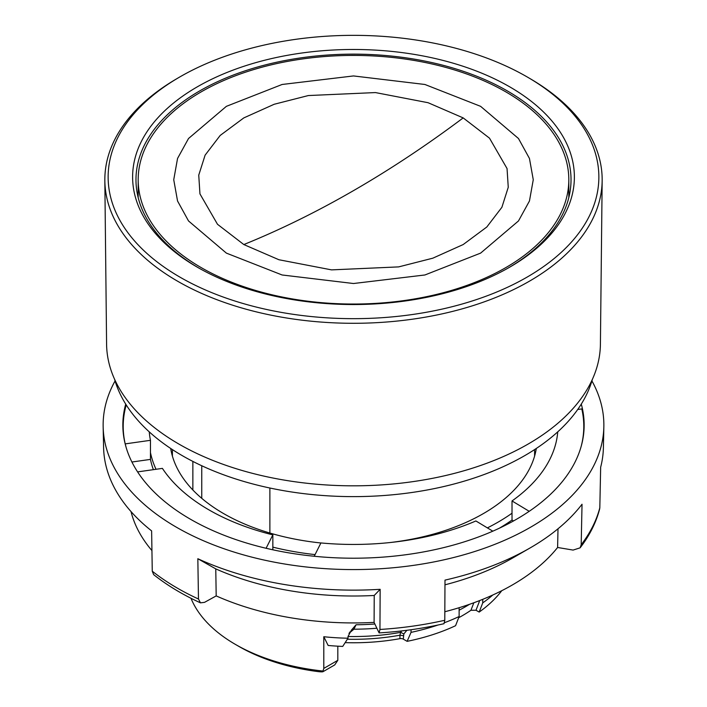 <?xml version="1.0" encoding="UTF-8"?>
<svg xmlns="http://www.w3.org/2000/svg" width="707" height="707" viewBox="0 0 707 707"><rect width="100%" height="100%" fill="white"/><g stroke="black" fill="none" stroke-linecap="round" stroke-linejoin="round"><path stroke-width="1.06" d="M114.631 379.376A242.015 139.73 0 0 0 279.23 489.88A242.015 139.73 0 0 0 524.629 455.697A242.015 139.73 0 0 0 592.369 379.376M480.619 106.342L518.478 138.51L529.455 158.465L533.264 179.728L529.455 201L518.478 220.955L480.619 253.115L424.898 274.979L353.5 283.516L282.102 274.979L226.381 253.115L188.522 220.955L177.545 201L173.736 179.728L177.545 158.465L188.522 138.51L226.381 106.342L282.102 84.478L353.5 75.941L424.898 84.478L480.619 106.342M463.182 117.901L489.5 138.165L507.052 168.558L508.253 187.293L501.89 207.301L486.805 227.009L463.182 244.551L432.808 258.188L398.66 266.892L331.565 269.88L278.92 259.743L243.818 244.551L217.5 224.287L199.948 193.886L198.747 175.15L205.11 155.151L220.195 135.435L243.818 117.901L274.192 104.265L308.34 95.551L375.435 92.573L428.08 102.709L463.182 117.901A1049.86 606.138 120 0 1 243.818 244.551M323.797 668.415L322.966 671.049C323.894 671.88 322.312 672.074 318.23 671.623A161.903 93.474 180 0 1 239.019 646.498A161.903 93.474 180 0 1 239.019 646.49A161.903 93.474 180 0 1 239.01 646.49L235.475 644.448A166.914 96.364 -0 0 0 322.966 671.049L323.081 671.65L334.711 664.933L337.813 660.32L323.797 668.415L323.797 636.733A166.914 96.364 -0 0 0 348.003 638.218L348.003 636.521L351.512 629.937L353.915 629.195A165.12 95.33 -0 0 0 376.592 628.258M190.987 598.272A166.914 96.364 -0 0 0 235.475 644.448L239.019 646.49M104.839 180.612L106.589 344.15A246.92 142.558 0 0 0 259.716 475.139A246.92 142.558 0 0 0 528.094 444.076A246.92 142.558 0 0 0 600.411 344.15L602.161 180.612A248.67 143.565 180 0 1 529.331 281.245A248.67 143.565 180 0 1 177.669 281.245A248.67 143.565 180 0 1 104.839 180.612A248.67 143.565 180 0 1 176.149 79.096L178.509 77.708A245.356 141.656 180 0 1 526.998 76.842A245.356 141.656 180 0 1 528.491 77.708A245.356 141.656 180 0 1 526.238 277.604A245.356 141.656 180 0 1 180.002 277.171A245.356 141.656 180 0 1 178.509 77.708M528.491 77.708L530.851 79.096A248.67 143.565 180 0 1 602.161 180.612M197.315 86.828A220.884 127.525 180 0 1 509.685 86.828A220.884 127.525 180 0 1 509.685 267.175A220.884 127.525 180 0 1 509.005 267.573A220.884 127.525 180 0 1 197.995 267.573A220.884 127.525 180 0 1 197.315 86.828M507.812 268.245A217.526 125.59 0 0 0 571.026 180.117A217.526 125.59 0 0 0 437.059 63.771A217.526 125.59 0 0 0 199.683 90.929A217.526 125.59 0 0 0 135.974 180.117A217.526 125.59 0 0 0 199.188 268.245M505.752 267.635A215.317 124.308 180 0 1 271.099 294.58A215.317 124.308 180 0 1 138.183 179.728A215.317 124.308 180 0 1 201.248 91.83A215.317 124.308 180 0 1 435.901 64.885A215.317 124.308 180 0 1 568.817 179.728A215.317 124.308 180 0 1 505.752 267.635M192.861 489.995L192.861 461.406M269.88 488.016L269.88 533.034M406.87 630.291L403.838 633.94L400.604 632.35L399.941 635.204A155.222 89.621 180 0 1 347.367 639.234M469.528 604.299A158.562 91.548 180 0 1 459.126 610.185M403.838 633.94L403.299 639.137A3.341 1.927 -0 0 0 399.941 638.66A155.222 89.621 180 0 1 345.193 642.636M401.788 630.909L400.604 632.35A156.344 90.266 -0 0 1 348.003 636.486M349.726 632.058L350.425 632.129L353.915 629.195L356.081 624.767A166.914 96.364 -0 0 0 374.772 623.998M350.425 632.129L348.958 633.331M473.84 602.762L470.942 610.265A153.56 88.658 180 0 1 458.657 617.75M482.731 599.333L482.731 602.894L479.178 612.076L475.997 610.238L479.39 601.445L478.604 600.968M475.997 610.238L470.942 610.265M411.041 629.734L411.041 632.367L407.126 641.337A161.903 93.474 180 0 0 455.573 625.704L459.126 616.522L459.126 607.711M411.041 632.367A166.914 96.364 -0 0 0 437.898 625.05M444.579 622.664A166.914 96.364 -0 0 0 459.126 616.522M407.126 641.337L403.299 639.137M356.081 624.767L351.865 629.592M348.003 638.218L342.727 646.41A161.903 93.474 180 0 1 328.145 645.464L323.797 636.733M337.813 646.18L337.813 660.32M479.178 612.076A161.903 93.474 -0 0 0 501.767 590.698M482.731 602.894A166.914 96.364 -0 0 0 492.779 595.011M201.751 498.329L201.751 465.745M170.687 448.459A183.599 105.997 0 0 0 223.677 513.618A183.599 105.997 0 0 0 320.898 542.985M591.918 380.914A250.366 144.546 180 0 1 603.849 426.825A250.366 144.546 180 0 1 283.648 563.841A250.366 144.546 180 0 1 103.151 426.825A250.366 144.546 180 0 1 115.082 380.914M103.151 426.825L103.602 447.628A249.916 144.29 0 0 0 151.625 530.904L152.261 571.194A249.05 143.786 0 0 0 198.473 599.015L197.836 558.724A249.916 144.29 0 0 0 283.772 584.406A249.916 144.29 0 0 0 380.154 589.311L379.951 629.46L379.102 632.906L374.091 622.39L374.233 595.462L380.154 589.311M379.951 629.46A249.05 143.786 0 0 0 444.783 620.269L444.995 580.12A249.916 144.29 0 0 0 530.223 547.872A249.916 144.29 0 0 0 582.029 504.25L581.189 544.744L580.111 547.837L573.103 550.081L557.611 547.483A224.746 129.752 180 0 1 444.827 611.741M581.189 544.744A249.05 143.786 0 0 0 599.819 507.732L600.658 467.23A249.916 144.29 0 0 0 603.398 447.628L603.849 426.825M197.836 558.724L215.768 568.879A225.33 130.088 0 0 0 290.63 590.849A225.33 130.088 0 0 0 374.233 595.462M215.768 568.879L216.192 595.904A224.746 129.752 0 0 0 290.798 617.785A224.746 129.752 0 0 0 374.091 622.39M126.226 404.925A230.296 132.96 0 0 0 125.21 443.89L126.182 447.602M581.287 404.112A230.65 133.163 180 0 1 581.534 445.048A230.65 133.163 180 0 1 289.145 552.918A230.65 133.163 180 0 1 125.466 445.048A230.65 133.163 180 0 1 125.713 404.112M198.473 599.015L200.479 602.85L204.544 602.346L216.192 595.904M152.261 571.194L153.666 574.658C167.144 585.334 182.751 594.728 200.479 602.85M599.819 507.732L599.642 508.978M558 528.783L557.611 547.483M444.968 584.813A225.33 130.088 0 0 0 512.831 557.911L530.223 547.872M444.783 620.269L443.996 623.707C423.069 628.479 401.435 631.545 379.102 632.906M151.934 550.576A224.746 129.752 180 0 1 131.025 511.585M581.348 445.719A230.296 132.96 0 0 0 581.79 408.911L577.716 409.494M266.097 548.27L272.84 534.872A204.464 118.042 180 0 1 162.407 468.379L137.6 471.896M131.917 462.016L150.458 459.391A204.464 118.042 0 0 0 153.375 469.66M156.035 469.289A204.464 118.042 180 0 1 150.458 452.568L150.458 459.391M150.458 452.568L150.458 440.311A204.464 118.042 180 0 1 149.257 431.853M125.21 443.89L150.458 440.311M557.743 431.853A204.464 118.042 180 0 1 512.018 500.954L529.207 511.302M513.521 520.944L512.018 520.034L512.018 500.954M499.451 528.147A204.464 118.042 0 0 0 512.018 520.034M492.823 531.16L475.882 520.962A204.464 118.042 180 0 1 320.925 542.941L314.226 556.259M272.84 534.872L272.84 549.79M149.363 431.959A204.464 118.042 0 0 0 149.31 432.534M557.69 432.534A204.464 118.042 0 0 0 557.637 431.959M512.018 513.22A204.464 118.042 180 0 1 487.379 527.89M272.84 547.138A204.464 118.042 0 0 0 315.057 554.606M390.017 542.552A183.599 105.997 0 0 0 536.313 448.459M399.941 638.66L399.941 635.204L403.299 635.673M479.39 601.445L479.39 600.667M138.183 179.728L138.183 197.607M172.402 449.59L172.402 456.112M534.598 449.59L534.598 456.112M568.817 179.728L568.817 197.607M580.12 547.837C589.576 535.544 596.089 522.588 599.651 508.978"/></g></svg>
